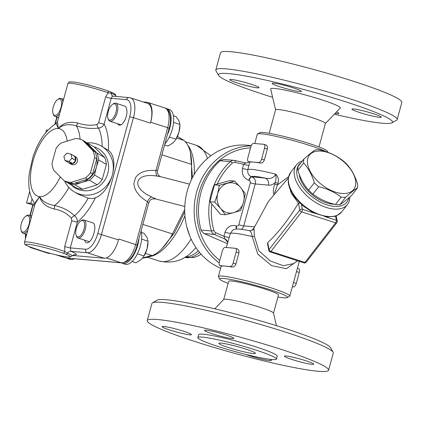 <?xml version="1.0" encoding="UTF-8"?>
<svg xmlns="http://www.w3.org/2000/svg" width="423" height="423" viewBox="0 0 423 423"><rect width="100%" height="100%" fill="white"/><g stroke="black" fill="none" stroke-linecap="round" stroke-linejoin="round"><path stroke-width="0.63" d="M68.722 162.665A4.367 4.124 -59.5 0 0 72.698 163.627L68.722 162.665L64.957 160.454L68.933 161.412A4.367 4.124 -59.5 0 0 68.991 161.396L71.963 158.287A4.367 4.124 -59.5 0 0 71.979 158.228L70.974 154.157A4.367 4.124 -59.5 0 0 70.932 154.115L66.95 153.158A4.367 4.124 -59.5 0 0 66.892 153.174L63.926 156.283A4.367 4.124 -59.5 0 0 63.905 156.341L64.915 160.412A4.367 4.124 -59.5 0 0 64.957 160.454M72.698 163.627L68.933 161.412M69.494 163.262L71.106 164.209A4.367 4.124 120.5 0 0 77.34 161.449A4.367 4.124 120.5 0 0 75.532 156.679L73.919 155.733A4.367 4.124 -59.5 0 1 74.697 156.33L70.932 154.115M75.743 160.439A4.367 4.124 -59.5 0 0 74.739 156.373L75.743 160.439L71.979 158.228M74.739 156.373L70.974 154.157M72.756 163.606A4.367 4.124 -59.5 0 0 75.728 160.502L72.756 163.606L68.991 161.396M75.728 160.502L71.963 158.287M73.919 155.733A4.367 4.124 -59.5 0 0 73.026 155.347M64.169 180.78L66.321 182.043A22.313 21.076 -59.5 0 0 73.052 183.667L87.646 179.156A22.313 21.076 -59.5 0 0 92.679 173.895L96.798 158.826A22.313 21.076 -59.5 0 0 95.096 151.936L84.626 141.377L82.474 140.113A22.313 21.076 -59.5 0 0 75.738 138.485L61.145 143A22.313 21.076 -59.5 0 0 56.116 148.262L51.992 163.331A22.313 21.076 -59.5 0 0 53.695 170.22L64.169 180.78A22.313 21.076 -59.5 0 0 70.905 182.403L85.499 177.893A22.313 21.076 -59.5 0 0 90.527 172.632L94.652 157.562A22.313 21.076 -59.5 0 0 92.944 150.673L82.474 140.113M95.096 151.936L92.944 150.673M96.798 158.826L94.652 157.562M92.679 173.895L90.527 172.632M87.646 179.156L85.499 177.893M73.052 183.667L70.905 182.403M74.575 183.196A20.891 19.733 -59.5 0 0 81.962 182.361L74.903 184.756A22.313 21.076 120.5 0 1 68.166 183.127L75.902 187.675A22.313 21.076 -59.5 0 0 82.638 189.303L97.232 184.793A22.313 21.076 -59.5 0 0 102.26 179.526L106.385 164.457A22.313 21.076 -59.5 0 0 104.677 157.568L94.207 147.008L86.472 142.461L91.474 147.606A20.891 19.733 -59.5 0 0 88.174 144.957M85.203 141.964A22.313 21.076 120.5 0 1 86.472 142.461M68.166 183.127L67.553 182.53M94.112 150.948A20.891 19.733 -59.5 0 0 91.474 147.606L96.941 153.02A22.313 21.076 120.5 0 1 98.649 159.91L96.354 167.307A20.891 19.733 -59.5 0 0 96.523 156.69M96.354 167.307L94.525 174.979A22.313 21.076 120.5 0 1 89.496 180.24L81.962 182.361A20.891 19.733 -59.5 0 0 96.354 167.307M96.941 153.02L104.677 157.568M98.649 159.91L106.385 164.457M94.525 174.979L102.26 179.526M89.496 180.24L97.232 184.793M74.903 184.756L82.638 189.303M150.429 123.13L133.435 117.647A19.939 8.867 -72.1 0 0 130.543 97.877L147.542 103.365A19.939 8.867 107.9 0 1 150.429 123.13L150.683 122.221A19.939 8.867 107.9 0 0 147.791 102.451A19.939 8.867 107.9 0 0 146.908 102.276L143.138 101.943M161.893 154.823L191.614 164.415A51.273 22.8 -72.1 0 0 183.048 139.812M145.412 253.388L151.635 255.397L151.254 255.978A51.273 22.8 -72.1 0 0 172.579 233.998L142.858 224.407M191.582 162.369L191.529 179.521M184.708 209.501L171.299 236.208M177.454 136.418L183.164 140.14L176.661 138.041M162.094 248.465L174.525 232.761L184.735 211.78M192.491 177.586L190.424 152.587M151.635 255.397L142.683 257.982M186.723 226.606L189.694 235.823M154.681 198.165C156.505 199.407 155.5 198.995 151.656 196.922C130.353 187.521 134.546 172.193 157.34 176.142L160.661 176.698L189.515 184.174M151.656 196.922A5.695 2.39 -60.3 0 0 147.447 201.665L148.743 202.897C150.176 200.698 149.8 198.546 155.553 198.916L184.793 206.493M147.791 102.451L164.79 107.939A19.939 8.867 107.9 0 1 167.677 127.704L169.137 128.343L157.594 170.538L155.971 170.495C146.147 169.745 139.326 172.135 135.513 177.66L133.906 183.529C134.324 190.424 138.834 196.468 147.447 201.665L135.741 244.457A19.939 8.867 107.9 0 1 121.486 262.82L66.12 257.956L57.242 255.095M106.374 257.94L121.486 262.82A2.85 2.538 95 0 0 121.983 262.921C129.004 262.022 134.075 256.079 137.2 245.097L118.741 238.969L118.493 239.883A19.939 8.867 107.9 0 1 104.238 258.247L72.587 255.466M157.34 176.142A5.695 2.586 95.8 0 1 155.971 170.495L167.677 127.704L150.683 122.221M135.513 177.66L133.906 183.529M93.695 146.707A22.789 21.525 120.5 0 1 105.316 179.257A22.789 21.525 120.5 0 1 71.223 184.925M64.65 181.065A26.586 25.11 -59.5 0 0 74.363 191.899A26.586 25.11 -59.5 0 0 109.483 181.71A26.586 25.11 -59.5 0 0 101.314 146.062A26.586 25.11 -59.5 0 0 87.122 142.847M50.95 253.567L48.872 253.382A19.939 8.867 107.9 0 1 47.989 253.208L30.99 247.719A19.939 8.867 -72.1 0 0 31.873 247.899A2.85 2.538 -85 0 1 31.016 247.402M56.18 123.416L58.311 128.518L57.433 121.877L56.185 123.416C45.795 130.21 38.054 141.409 32.962 157.023L29.351 172.822C27.765 186.321 29.552 196.494 34.707 203.341L39.667 196.669C41.184 202.707 46.017 206.81 54.17 208.967A3.796 0.724 101.1 0 0 54.546 205.536C46.99 204.14 42.03 201.184 39.667 196.669A35.474 15.773 107.9 0 1 32.952 161.184A35.474 15.773 107.9 0 1 58.311 128.518C62.99 124.563 69.002 123.669 76.346 125.848C84.135 128.243 91.521 128.989 98.501 128.084C101.118 127.841 103.006 126.514 104.148 124.098L111.201 98.31C111.894 96.666 112.618 95.989 113.369 96.27M73.623 254.794A28.484 2.58 -164.7 0 0 70.948 251.331L70.281 247.899L77.335 222.112C77.546 219.574 76.605 217.448 74.522 215.735A3.796 1.882 -45 0 0 71.434 218.247L71.767 220.711L64.714 246.498L64.751 251.516A24.687 2.237 -164.7 0 0 39.212 244.129A24.687 2.237 -164.7 0 0 24.508 242.226L35.003 203.865L39.667 196.669A35.474 15.773 107.9 0 0 60.272 176.851M101.314 146.062L108.41 150.403C120.285 158.932 111.323 191.682 95.45 197.774C93.79 198.567 91.379 198.688 88.217 198.138L78.403 194.273L74.363 191.899M88.217 198.138A52.674 23.424 107.9 0 1 74.522 215.735C69.203 210.649 62.546 207.249 54.546 205.536A46.424 20.642 -72.1 0 0 68.833 187.41M54.17 208.967C61.266 210.268 67.024 213.361 71.434 218.247M95.45 197.774A58.152 25.856 -72.1 0 1 77.335 222.112A3.796 0.344 15.3 0 1 71.767 220.711M104.238 258.247L87.244 252.758L70.948 251.331A3.796 2.987 -68 0 0 67.5 253.208L64.751 251.516A1.898 1.269 -70 0 1 62.985 253.128L65.777 254.144A23.117 2.094 15.3 0 1 67.527 256.92A23.117 2.094 15.3 0 1 46.948 252.494L43.151 251.384A22.789 2.062 15.3 0 1 28.399 244.293A22.789 2.062 15.3 0 1 62.985 253.128M110.366 91.839A1.898 1.496 112 0 1 110.398 91.849A1.898 1.496 112 0 1 111.249 93.282L108.166 92.811A1.898 1.269 -70 0 0 107.553 90.813C98.342 87.413 81.507 82.998 74.115 82.057C67.521 81.724 69.821 81.576 67.929 83.516A24.687 2.237 15.3 0 1 82.628 85.42A24.687 2.237 15.3 0 1 108.166 92.811L105.634 96.909A3.796 0.344 15.3 0 0 111.201 98.31L126.482 99.654A2.85 2.538 -85 0 1 129.163 97.602L112.946 96.143A3.796 2.987 112 0 1 111.249 93.282A24.904 2.252 15.3 0 1 115.934 95.921L116.013 96.444M105.634 96.909L98.58 122.696L97.073 124.521C90.956 125.8 84.494 125.298 77.684 123.014C69.457 121.121 62.995 122.956 58.311 128.518A35.474 15.773 107.9 0 1 67.183 141.134M77.684 123.014A3.796 0.761 -72.5 0 1 76.346 125.848A46.424 20.642 -72.1 0 1 80.106 139.257M97.073 124.521A3.796 2.147 -98.5 0 0 98.501 128.084A52.674 23.424 107.9 0 1 102.144 146.554M98.58 122.696A3.796 0.344 -164.7 0 0 104.148 124.098A58.152 25.856 -72.1 0 1 108.41 150.403M115.934 95.921C115.236 94.9 116.938 94.535 110.403 91.854A1.898 1.496 112 0 1 110.403 91.854L107.548 90.808A1.898 1.269 -70 0 0 107.548 90.808A1.898 1.269 -70 0 0 107.405 90.771M34.549 205.53L26.533 202.929L30.821 203.304L34.818 204.542M32.042 198.847L30.821 203.304M47.979 130.088L46.493 129.956L45.758 132.637M29.673 191.445L26.533 202.929M76.087 235.22A8.545 3.802 107.9 0 1 76.547 227.569A8.545 3.802 107.9 0 1 80.645 221.097A8.545 3.802 107.9 0 1 84.024 229.076A8.545 3.802 107.9 0 1 79.931 236.193A8.545 3.802 107.9 0 1 76.087 235.22L76.447 236.198A9.496 4.219 -72.1 0 0 78.054 238.033A9.496 4.219 -72.1 0 0 85.261 229.377A9.496 4.219 -72.1 0 0 83.886 219.965L92.79 222.836A9.496 4.219 107.9 0 1 94.165 232.248A9.496 4.219 107.9 0 1 93.895 233.158A9.496 4.219 107.9 0 1 86.456 242.733A9.496 4.219 107.9 0 1 84.632 240.158M61.023 107.505A8.545 3.802 107.9 0 1 56.931 114.617A8.545 3.802 107.9 0 1 53.092 113.644A8.545 3.802 107.9 0 1 53.547 105.999A8.545 3.802 107.9 0 1 57.644 99.527A8.545 3.802 107.9 0 1 61.023 107.505M62.879 101.975A9.496 4.219 -72.1 0 0 60.886 98.39A9.496 4.219 -72.1 0 0 58.511 98.94L57.644 99.527M53.092 113.644L53.446 114.628A9.496 4.219 -72.1 0 0 55.053 116.462A9.496 4.219 -72.1 0 0 55.476 116.547A9.496 4.219 -72.1 0 0 59.738 113.459M108.029 118.466A8.545 3.802 107.9 0 1 108.484 110.821A8.545 3.802 107.9 0 1 112.581 104.349A8.545 3.802 107.9 0 1 115.965 112.328A8.545 3.802 107.9 0 1 111.868 119.445A8.545 3.802 107.9 0 1 108.029 118.466L108.383 119.45A9.496 4.219 -72.1 0 0 109.996 121.285A9.496 4.219 -72.1 0 0 117.203 112.624A9.496 4.219 -72.1 0 0 115.828 103.212L124.727 106.088A9.496 4.219 107.9 0 1 126.689 109.43A9.496 4.219 107.9 0 1 124.944 120.037A9.496 4.219 107.9 0 1 119.075 125.108A9.496 4.219 107.9 0 1 117.679 123.765M167.312 135.022A19.939 8.867 -72.1 0 0 166.789 108.685L169.38 109.52A19.939 8.867 107.9 0 1 172.267 129.29A19.939 8.867 107.9 0 1 164.901 143.825M166.789 108.685A19.939 8.867 -72.1 0 0 166.086 108.526M179.928 126.012L179.886 126.731A13.293 5.911 107.9 0 1 178.977 132.156A13.293 5.911 107.9 0 1 175.719 139.653L178.977 132.156L179.981 124.457L178.998 120.835L175.989 116.558L173.372 115.712M115.828 103.212A9.496 4.219 -72.1 0 0 113.449 103.762L112.581 104.349M164.589 144.973L167.92 146.051L172.944 142.953L175.376 140.187M169.327 137.068L175.947 139.204M173.546 122.384L179.981 124.457M141.076 230.921A19.939 8.867 107.9 0 1 140.33 246.038A19.939 8.867 107.9 0 1 125.192 264.222L122.601 263.386A19.939 8.867 -72.1 0 0 138.993 238.535M121.575 262.884A19.939 8.867 -72.1 0 0 122.601 263.386M147.987 242.765L147.95 243.484A13.293 5.911 107.9 0 1 147.035 248.909A13.293 5.911 107.9 0 1 143.778 256.401L147.035 248.909L148.039 241.21L147.056 237.583L144.047 233.311L141.43 232.465M83.886 219.965A9.496 4.219 -72.1 0 0 81.507 220.51L80.645 221.097M132.05 261.53L135.984 262.799L141.007 259.701L143.434 256.935M137.39 253.816L144.005 255.952M141.605 239.132L148.039 241.21M66.638 258.062A19.939 8.867 -72.1 0 0 67.664 258.564A19.939 8.867 -72.1 0 0 70.731 258.421M74.443 258.744A19.939 8.867 107.9 0 1 70.255 259.399L67.664 258.564M29.087 224.253A8.545 3.802 107.9 0 1 24.994 231.37A8.545 3.802 107.9 0 1 21.15 230.398A8.545 3.802 107.9 0 1 21.605 222.747A8.545 3.802 107.9 0 1 25.708 216.275A8.545 3.802 107.9 0 1 29.087 224.253M30.937 218.728A9.496 4.219 -72.1 0 0 28.949 215.138A9.496 4.219 -72.1 0 0 26.57 215.688L25.708 216.275M21.15 230.398L21.504 231.376A9.496 4.219 -72.1 0 0 23.117 233.21A9.496 4.219 -72.1 0 0 27.796 230.212M343.079 193.528A28.013 15.857 37.8 0 0 344.253 162.231A28.013 15.857 37.8 0 0 307.426 161.084A28.013 15.857 37.8 0 0 343.079 193.528M339.907 204.658C342.725 202.971 346.659 199.852 351.714 195.289L357.451 187.897C354.633 189.578 350.699 192.703 345.644 197.266L339.907 204.658A31.334 17.74 37.8 0 1 337.734 204.695A31.334 17.74 37.8 0 1 335.444 204.521L341.187 197.123C334.794 192.211 327.291 188.732 318.667 186.691L312.93 194.083C319.317 199 326.826 202.48 335.444 204.521M345.644 197.266A31.334 17.74 -142.2 0 1 343.471 197.298A31.334 17.74 -142.2 0 1 341.187 197.123M318.667 186.691A31.334 17.74 -142.2 0 1 314.347 182.762L308.61 190.154A31.334 17.74 37.8 0 0 312.93 194.083M314.347 182.762C311.894 174.72 308.325 168.121 303.64 162.955L297.898 170.353C300.351 178.39 303.925 184.988 308.61 190.154M303.64 162.955A31.334 17.74 -142.2 0 1 303.777 159.164L298.041 166.562A31.334 17.74 37.8 0 0 297.898 170.353M303.777 159.164C308.832 154.607 312.766 151.482 315.584 149.795A31.334 17.74 -142.2 0 1 320.047 149.938C328.671 151.979 336.174 155.453 342.567 160.37A31.334 17.74 -142.2 0 1 346.881 164.298C351.571 169.464 355.14 176.063 357.594 184.105A31.334 17.74 -142.2 0 1 357.451 187.897M334.604 204.304A27.537 15.588 -142.2 0 1 299.257 174.292M233.628 212.679A15.191 13.536 95 0 0 243.558 202.131A15.191 13.536 95 0 0 240.539 187.405A15.191 13.536 95 0 0 227.59 183.222A15.191 13.536 95 0 0 217.66 193.771A15.191 13.536 95 0 0 220.674 208.502A15.191 13.536 95 0 0 233.628 212.679L225.385 214.752L220.674 208.502L214.741 202.146L217.66 193.771L219.352 185.295L234.606 181.044L240.539 187.405L245.25 193.649L243.558 202.131L240.639 210.501L233.628 212.679M225.385 214.752L220.505 214.318L209.861 201.718L214.741 202.146M209.861 201.718L214.472 184.867L219.352 185.295M214.472 184.867L229.726 180.616L234.606 181.044M251.193 145.872A63.619 56.693 95 0 0 196.669 191.931A63.619 56.693 95 0 0 219.188 262.852M219.78 260.42A61.721 55.001 -85 0 1 199.148 192.528A61.721 55.001 -85 0 1 250.569 147.891M220.647 268.198A63.619 56.693 -85 0 1 187.23 191.101A63.619 56.693 -85 0 1 247.021 145.226L251.31 145.602M227.363 243.648L204.018 233.544L214.318 234.448L225.031 239.085A3.796 3.759 175.7 0 1 227.542 242.342A3.796 3.759 175.7 0 1 227.542 242.353L227.495 243.193M217.258 184.09A61.721 55.001 -85 0 1 232.248 163.193A3.796 3.384 -85 0 1 235.061 162.4A1.898 0.857 -77.7 0 0 234.606 160.465A1.898 0.857 -77.7 0 0 234.559 160.46A5.695 5.076 95 0 0 233.988 160.375A5.695 5.076 95 0 0 230.339 161.655A63.619 56.693 95 0 0 211.384 230.942L201.084 230.038L201.327 230.789L204.018 233.544M201.084 230.038A63.619 56.693 -85 0 1 220.039 160.751L230.339 161.655A1.898 0.619 -132.2 0 1 232.248 163.193M235.061 162.4L243.627 164.267L245.863 162.929L233.988 160.375L223.566 159.46L220.039 160.751M248.973 165.451A3.796 0.344 -164.7 0 1 243.627 164.267L242.511 168.343C241.618 174.297 243.727 178.289 248.84 180.309A3.796 1.687 107.9 0 1 251.558 176.814C248.534 175.524 247.302 173.092 247.862 169.523L249.787 162.062M242.511 168.343A3.796 0.344 -164.7 0 0 247.862 169.523A37.034 3.352 -164.7 0 1 275.738 174.144C273.739 177.977 270.181 179.289 265.073 178.072A5.695 5.076 -85 0 1 268.431 185.115C270.477 185.517 272.708 184.677 275.119 182.593A3.796 0.344 15.3 0 1 278.038 183.201C278.995 179.807 278.228 176.788 275.738 174.144C276.203 177.787 275.997 180.605 275.119 182.593L274.664 184.243C273.3 188.505 273.009 191.931 273.797 194.527M288.486 184.195L291.405 193.533L298.448 203.056L299.928 203.172M267.727 242.638C278.546 232.518 288.782 219.326 298.442 203.066L299.759 210.025A1.898 1.073 37.8 0 0 301.631 211.891L335.624 222.858A1.898 1.073 37.8 0 0 336.872 222.683L306.157 262.255A1.898 1.073 -142.2 0 1 304.909 262.434L270.916 251.463L301.631 211.891A1.898 0.846 -72.1 0 0 302.339 209.311A1.898 1.317 169.3 0 0 299.759 210.025L269.044 249.596L267.727 242.638L267.5 243.627L268.795 250.469A1.898 1.898 0 0 0 270.08 251.923A1.898 0.846 -72.1 0 0 270.916 251.463A1.898 1.073 -142.2 0 1 269.044 249.596A1.898 1.317 169.3 0 0 268.795 250.469M336.872 222.683A1.898 1.898 0 0 0 337.237 221.166A1.898 1.317 169.3 0 0 336.333 220.283L325.197 216.687M302.419 160.925A32.285 18.279 37.8 0 0 296.486 164.854A32.285 18.279 37.8 0 0 310.783 199.085A32.285 18.279 37.8 0 0 347.489 204.441A32.285 18.279 37.8 0 0 349.842 196.949M348.885 197.79A30.387 17.2 -142.2 0 1 313.729 198.001A30.387 17.2 -142.2 0 1 300.901 162.876M235.574 248.322L236.938 248.782C238.604 249.274 239.259 250.675 238.905 252.986L235.912 263.931C235.029 266.13 233.708 267.162 231.947 267.024A37.034 3.352 -164.7 0 0 225.269 266.078A37.034 3.352 -164.7 0 0 221.647 266.12L219.949 265.591A3.796 1.687 107.9 0 1 219.4 261.826L222.392 250.881A3.796 1.687 107.9 0 1 225.105 247.386L235.405 248.29A3.796 1.687 107.9 0 1 235.574 248.322A3.796 1.687 107.9 0 1 236.124 252.087L233.131 263.032A3.796 1.687 107.9 0 1 230.419 266.532L220.113 265.628A3.796 1.687 107.9 0 1 219.949 265.591M292.341 286.799L293.551 286.905A3.796 1.687 -72.1 0 0 296.264 283.41L299.257 272.465A3.796 1.687 -72.1 0 0 298.707 268.7L297.411 268.277M264.021 144.343A3.796 1.687 107.9 0 1 264.571 148.108L261.578 159.053A3.796 1.687 107.9 0 1 258.86 162.554L248.56 161.649A3.796 1.687 107.9 0 1 248.391 161.612A3.796 1.687 107.9 0 1 247.841 157.848L250.839 146.903A3.796 1.687 107.9 0 1 253.551 143.402L263.852 144.312A3.796 1.687 107.9 0 1 264.021 144.343L265.385 144.803C267.045 145.29 267.701 146.691 267.352 149.007L264.354 159.952C263.476 162.152 262.154 163.183 260.394 163.045A37.034 3.352 -164.7 0 0 253.71 162.099A37.034 3.352 -164.7 0 0 250.093 162.141L250.035 162.141M293.784 263.577L283.315 265.702L270.154 260.928L258.76 250.638L254.366 236.082C254.186 230.424 253.974 227.902 253.731 228.505L268.319 201.554L288.285 178.125M274.522 193.163L278.038 183.201M288.56 176.756L277.588 184.846A3.796 0.344 15.3 0 0 274.664 184.243M253.911 228.06L251.928 230.403M227.415 243.611L230.392 233.369L232.713 230.154M253.742 228.478C253.578 229.784 252.161 230.53 249.496 230.715L249.507 230.72C244.272 229.636 240.238 229.076 237.414 229.023C236.706 228.753 235.14 229.129 232.713 230.149M249.221 230.699C250.474 230.736 251.484 232.682 252.251 236.536L257.76 254.149L271.624 265.618L286.339 268.7L296.639 261.499M254.366 236.082A3.796 0.783 -0.9 0 1 252.251 236.536A37.034 3.352 15.3 0 0 230.392 233.369A3.796 0.344 -164.7 0 1 225.041 232.19L223.931 236.261L225.031 239.085L227.447 241.829M228.108 283.389A35.13 3.178 15.3 0 1 219.764 279.169A35.13 3.178 15.3 0 1 235.162 280.359A35.13 3.178 15.3 0 1 269.467 289.517A35.13 3.178 15.3 0 1 287.259 297.633A35.13 3.178 15.3 0 1 277.932 297.02M223.704 299.495L228.679 281.311A25.829 2.337 15.3 0 1 265.263 289.147A25.829 2.337 15.3 0 1 278.498 294.937L273.522 313.126M287.259 297.633L289.581 296.327A37.034 3.352 -164.7 0 0 289.808 296.074A37.034 3.352 -164.7 0 0 270.826 287.772A37.034 3.352 -164.7 0 0 218.368 276.531A37.034 3.352 -164.7 0 0 218.437 276.864L219.764 279.169M328.047 152.375L327.333 151.138A35.13 3.178 -164.7 0 0 309.393 143.582A35.13 3.178 -164.7 0 0 259.844 132.674L257.522 133.985A37.034 3.352 15.3 0 1 309.752 145.48A37.034 3.352 15.3 0 1 326.186 151.714M254.757 143.513L257.295 134.239A37.034 3.352 15.3 0 1 257.522 133.985M245.758 162.903L247.333 162.908L249.232 161.882M236.314 229.06A3.796 1.687 107.9 0 1 236.367 225.914C231.053 224.587 227.278 226.675 225.041 232.19M215.815 232.75A3.796 3.384 -85 0 1 213.858 230.413A1.898 0.338 164.3 0 1 211.384 230.942A5.695 5.076 95 0 0 214.318 234.448A1.898 0.825 113.4 0 0 215.815 232.75L223.931 236.261A3.796 0.344 -164.7 0 0 229.277 237.446M255.534 349.943A40.735 3.685 -164.7 0 0 197.832 337.575A40.735 3.685 -164.7 0 0 236.145 351.878A40.735 3.685 -164.7 0 0 276.409 359.074A40.735 3.685 -164.7 0 0 255.534 349.943M245.705 349.075A18.993 1.718 15.3 0 1 255.439 353.332A18.993 1.718 15.3 0 1 236.669 349.98A18.993 1.718 15.3 0 1 218.802 343.312A18.993 1.718 15.3 0 1 245.705 349.075M214.773 308.806L223.746 299.447A25.829 2.337 15.3 0 1 249.216 304.111A25.829 2.337 15.3 0 1 273.512 313.062L276.468 325.684M280.407 349.134A94.001 8.508 15.3 0 1 328.592 370.21A94.001 8.508 15.3 0 1 235.674 353.612A94.001 8.508 15.3 0 1 147.246 320.602A94.001 8.508 15.3 0 1 280.407 349.134M232.105 338.553A15.191 1.375 15.3 0 1 215.439 334.746A15.191 1.375 15.3 0 1 204.499 330.363A15.191 1.375 15.3 0 1 219.516 333.044A15.191 1.375 15.3 0 1 233.808 338.379A15.191 1.375 15.3 0 1 232.105 338.553M292.182 359.555A15.191 1.375 15.3 0 1 284.399 356.15A15.191 1.375 15.3 0 1 299.415 358.831A15.191 1.375 15.3 0 1 313.702 364.166A15.191 1.375 15.3 0 1 292.182 359.555M269.652 359.291A15.191 1.375 15.3 0 1 271.339 360.444A15.191 1.375 15.3 0 1 261.578 359.106A15.191 1.375 15.3 0 1 245.525 354.337M183.656 331.257A15.191 1.375 15.3 0 1 191.439 334.662A15.191 1.375 15.3 0 1 176.423 331.981A15.191 1.375 15.3 0 1 162.131 326.646A15.191 1.375 15.3 0 1 183.656 331.257M276.409 359.074L277.208 356.155A40.735 3.685 -164.7 0 0 256.333 347.024A40.735 3.685 -164.7 0 0 198.63 334.656L197.832 337.575M147.246 320.602L151.936 303.45A94.001 8.508 15.3 0 1 152.518 302.81A94.001 8.508 15.3 0 1 285.102 331.986A94.001 8.508 15.3 0 1 333.107 352.211A94.001 8.508 15.3 0 1 333.282 353.062L328.592 370.21M333.107 352.211L330.453 347.595A90.205 8.164 -164.7 0 0 284.383 328.19A90.205 8.164 -164.7 0 0 157.155 300.187L152.518 302.81M318.995 146.924L325.409 123.463A25.829 2.337 -164.7 0 0 301.118 114.395A25.829 2.337 -164.7 0 0 275.59 109.832L269.171 133.293M391.941 122.823L396.578 120.206A94.001 8.508 -164.7 0 0 397.16 119.561L401.85 102.414A94.001 8.508 -164.7 0 0 353.67 81.338A94.001 8.508 -164.7 0 0 220.51 52.806L215.815 69.954A94.001 8.508 -164.7 0 0 215.989 70.8L218.649 75.416A90.205 8.164 15.3 0 1 258.178 78.472A90.205 8.164 15.3 0 1 346.263 101.985A90.205 8.164 15.3 0 1 391.941 122.823A90.205 8.164 15.3 0 1 334.323 114.21M251.225 84.256A15.191 1.375 15.3 0 1 259.013 87.661A15.191 1.375 15.3 0 1 243.997 84.981A15.191 1.375 15.3 0 1 229.705 79.646A15.191 1.375 15.3 0 1 251.225 84.256M336.475 111.963A15.191 1.375 15.3 0 1 338.908 113.449A15.191 1.375 15.3 0 1 335.148 113.348M359.756 112.555A15.191 1.375 15.3 0 1 351.968 109.15A15.191 1.375 15.3 0 1 366.984 111.831A15.191 1.375 15.3 0 1 381.276 117.166A15.191 1.375 15.3 0 1 359.756 112.555M299.674 91.553A15.191 1.375 15.3 0 1 283.013 87.746A15.191 1.375 15.3 0 1 272.074 83.363A15.191 1.375 15.3 0 1 287.09 86.049A15.191 1.375 15.3 0 1 301.377 91.384A15.191 1.375 15.3 0 1 299.674 91.553M397.16 119.561A94.001 8.508 -164.7 0 0 348.98 98.49A94.001 8.508 -164.7 0 0 215.815 69.954M272.629 97.332A90.205 8.164 15.3 0 1 218.649 75.416M275.574 109.89L270.688 89.052A36.082 3.268 15.3 0 1 306.352 95.254A36.082 3.268 15.3 0 1 340.208 108.071L325.398 123.516M199.577 252.431A49.375 21.954 107.9 0 1 184.782 257.306L193.882 257.501L197.033 256.454L201.152 254.255M198.26 250.791A49.375 21.954 107.9 0 1 185.3 256.983M195.971 247.624A53.171 23.64 107.9 0 1 193.628 250.162C184.359 260.357 172.938 263.994 159.365 261.076A60.769 27.019 107.9 0 0 191.127 239.09M121.983 262.921L66.617 258.056A2.85 2.538 -85 0 1 66.12 257.956A19.939 8.867 107.9 0 1 65.237 257.781L56.09 254.831M185.316 141.742L196.69 145.412A60.769 27.019 107.9 0 1 207.45 158.493M194.257 174.382A60.769 27.019 -72.1 0 0 187.712 145.105M150.308 256.444A60.769 27.019 -72.1 0 0 184.946 215.698M97.776 233.501A17.089 7.598 107.9 0 1 85.562 249.242A2.85 2.538 95 0 0 87.244 252.758A19.939 8.867 -72.1 0 0 101.494 234.395L133.435 117.647L129.718 116.748L97.776 233.501L118.493 239.883M48.872 253.382L32.492 247.952M25.824 237.425A17.089 7.598 107.9 0 1 25.798 234.078M30.176 215.534L33.031 205.097M55.217 123.997L57.1 117.123M126.482 99.654A17.089 7.598 107.9 0 1 129.718 116.748M85.562 249.242L70.281 247.899A3.796 0.344 15.3 0 1 64.714 246.498M74.046 254.667L72.148 255.984A24.904 2.252 -164.7 0 0 67.5 253.208A1.898 1.496 112 0 1 65.777 254.144M24.508 242.226C26.057 244.869 18.765 243.325 43.12 251.384L46.942 252.489M213.858 230.413A61.721 55.001 -85 0 1 211.807 204.018M251.558 176.814A31.334 2.834 15.3 0 1 265.073 178.072L251.558 176.814M254.424 226.85L243.754 225.914L255.233 183.957L268.431 185.115M250.279 182.762A3.796 0.344 15.3 0 0 255.233 183.957A5.695 5.076 95 0 0 251.875 176.914A3.796 1.687 107.9 0 0 249.158 180.415A1.898 1.692 -85 0 1 250.279 182.762L238.799 224.719A1.898 1.692 -85 0 1 236.684 226.019L236.367 225.914M341.731 211.86A32.285 18.279 -142.2 0 1 305.02 206.503A32.285 18.279 -142.2 0 1 290.728 172.272L288.338 177.787L288.2 182.228L289.559 187.986L294.122 196.446L302.715 205.694L313.448 212.79L326.752 216.888L334.593 216.386L337.015 215.524L341.731 211.86L347.489 204.441M335.539 216.105L336.333 220.283A1.898 0.846 107.9 0 1 335.624 222.858L304.909 262.434A1.898 0.846 107.9 0 1 304.074 262.894L270.08 251.923M314.062 213.092L302.339 209.311L301.446 204.584M231.947 267.024L230.419 266.532M233.131 263.032L235.912 263.931M236.124 252.087L238.905 252.986M220.113 265.628L221.647 266.12M293.551 286.905L292.415 286.54M293.514 282.522L296.264 283.41M296.507 271.577L299.257 272.465M260.394 163.045L258.86 162.554M261.578 159.053L264.354 159.952M264.571 148.108L267.352 149.007M248.56 161.649L250.093 162.141M241.284 229.314A5.695 5.076 95 0 0 243.754 225.914A3.796 0.344 -164.7 0 1 238.799 224.719M245.657 162.881L234.654 160.481M248.84 180.309L249.158 180.415M236.589 229.044A3.796 1.687 107.9 0 1 236.684 226.019M66.617 258.056L65.237 257.781M169.137 128.343C172.505 118.08 168.941 108.129 164.79 107.939M183.106 139.87L177.1 136.301M151.788 255.788L147.183 257.475L142.62 258.067M196.69 145.412L210.86 155.764M147.738 257.327L159.365 261.076M137.2 245.097L148.743 202.903M157.594 170.543C157.229 171.357 157.393 172.674 158.086 174.498C158.9 175.63 159.757 176.365 160.661 176.698M25.438 233.961L25.449 238.799M28.838 246.524L30.99 247.719M29.89 215.444L32.745 205.002M54.842 124.235L56.814 117.028M130.543 97.877L129.163 97.602M34.966 204.039L34.707 203.336M67.929 83.516L57.433 121.877M46.942 252.499C57.634 255.402 65.142 256.92 69.472 257.062L72.148 255.984M55.053 116.462L58.601 117.605M60.886 98.39L63.619 99.268M109.996 121.285L120.999 124.838M78.054 238.033L89.443 241.713M23.117 233.21L26.665 234.358M28.949 215.138L31.677 216.021M337.237 221.166L336.232 215.857M304.074 262.894A1.898 1.898 0 0 0 306.157 262.255M296.486 164.854L290.728 172.272M250.03 162.141L248.391 161.612M293.789 263.582L297.565 260.795M336.317 216.301L336.666 215.682M227.511 243.114L226.31 247.492M221.245 266.014L218.368 276.531M299.304 261.356L289.808 296.074M227.347 241.401L227.537 242.353"/></g></svg>

